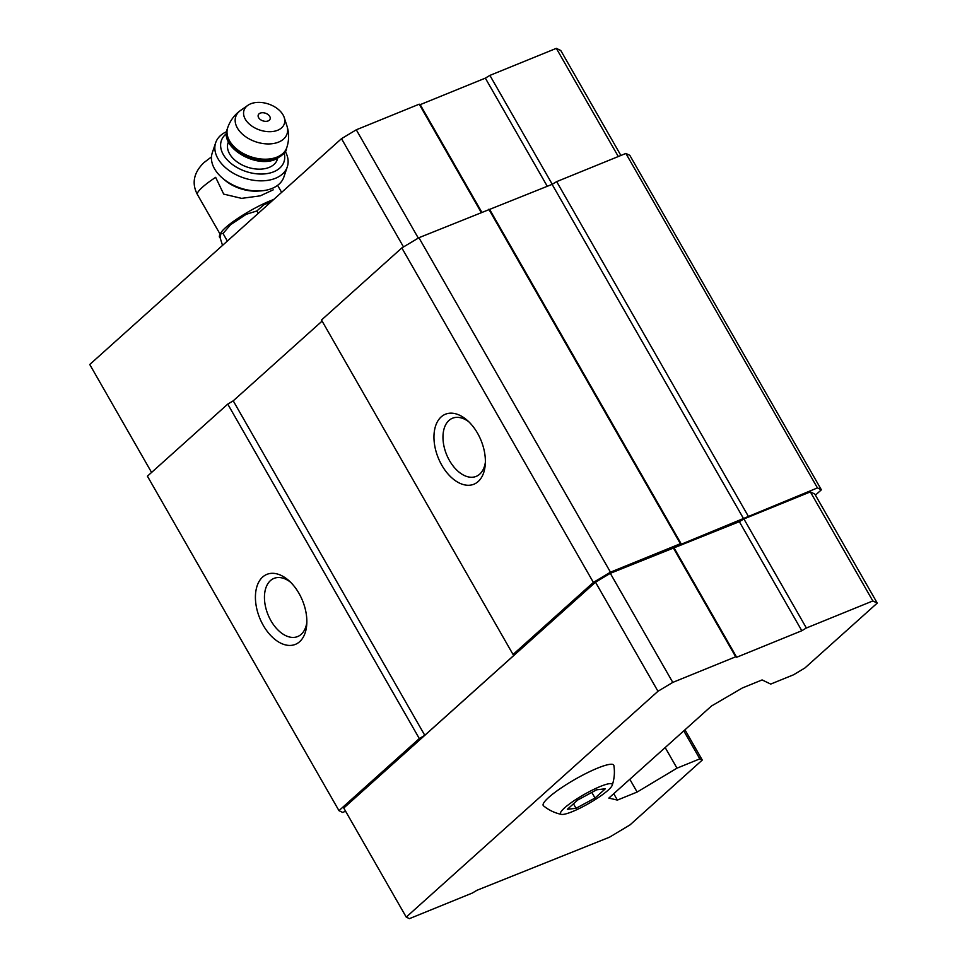 <?xml version="1.0" encoding="UTF-8"?>
<svg xmlns="http://www.w3.org/2000/svg" width="967" height="967" viewBox="0 0 967 967"><rect width="100%" height="100%" fill="white"/><g stroke="black" fill="none" stroke-linecap="round" stroke-linejoin="round"><path stroke-width="1.45" d="M577.65 800.06L567.351 809.306L576.042 808.291L595.031 798.029L605.342 788.782L596.651 789.797L577.65 800.06M600.41 786.425A29.759 5.053 150.2 0 0 570.784 802.985A29.759 5.053 150.2 0 0 561.464 814.395A29.759 5.053 150.2 0 0 588.855 803.42A29.759 5.053 150.2 0 0 612.171 785.349A29.759 5.053 150.2 0 0 600.41 786.425M273.661 199.516A37.084 6.285 150.2 0 0 225.577 227.608A37.084 6.285 150.2 0 0 220.79 233.059L219.739 235.174A39.103 6.636 150.2 0 0 220.101 237.713L222.531 245.388M211.459 156.92L203.977 162.589C191.95 174.205 192.578 185.519 197.437 194.572A37.084 6.285 150.2 0 1 202.441 187.211A37.084 6.285 150.2 0 1 215.653 177.336L223.691 194.113L241.629 198.368L260.304 195.83L273.19 189.858M699.818 758.865L676.985 768.173L637.132 792.046L617.405 800.084L608.835 798.101L711.494 706.007L742.378 687.96L762.105 679.934L770.711 684.08L793.556 674.785L804.943 667.955L877.25 603.094L814.782 494.028L810.358 491.889L743.901 518.941L739.356 521.672L610.31 573.334L595.503 582.207L343.768 808.037L406.237 917.103L409.428 918.65L472.355 893.037L476.9 890.305L609.476 837.204L629.976 824.924L702.284 760.05L699.818 758.865L683.778 730.859M815.423 495.14L821.37 489.81L817.441 487.912L681.36 544.191L680.381 543.72L610.467 572.174L593.387 582.412L513.042 654.49L514.226 655.058L424.779 735.307L419.315 738.57L338.97 810.648L342.656 812.425L345.594 811.228M338.97 810.648L147.419 476.175L227.753 404.109L233.228 400.834L322.108 321.092M702.284 760.05L684.962 729.807M676.985 768.173L665.175 747.551M637.132 792.046L629.819 779.281M617.405 800.084L613.743 793.689M821.37 489.81L629.819 155.336L625.879 153.439L556.666 181.627L552.109 184.359L418.916 237.713L401.837 247.939L321.491 320.017L513.042 654.49M817.441 487.912L625.879 153.439M748.216 516.1L556.666 181.627M743.659 518.82L552.109 184.359M681.36 544.191L489.81 209.718M680.381 543.72L488.818 209.247M610.467 572.174L418.916 237.713M593.387 582.412L401.837 247.939M477.529 433.192A37.786 23.111 67.8 0 1 485.253 464.668A37.786 23.111 67.8 0 1 455.433 480.72A37.786 23.111 67.8 0 1 434.642 429.626A37.786 23.111 67.8 0 1 467.182 420.282A37.786 23.111 67.8 0 1 477.529 433.192M424.779 735.307L233.228 400.834M419.315 738.57L227.753 404.109M298.984 593.363A37.786 23.111 67.8 0 1 306.72 624.839A37.786 23.111 67.8 0 1 276.9 640.879A37.786 23.111 67.8 0 1 256.098 589.797A37.786 23.111 67.8 0 1 288.649 580.442A37.786 23.111 67.8 0 1 298.984 593.363M306.841 622.434A31.391 19.207 67.8 0 1 297.655 636.552A31.391 19.207 67.8 0 1 268.028 614.71A31.391 19.207 67.8 0 1 273.975 578.399A31.391 19.207 67.8 0 1 290.414 582.086M485.374 462.262A31.391 19.207 67.8 0 1 476.187 476.38A31.391 19.207 67.8 0 1 446.561 454.55A31.391 19.207 67.8 0 1 452.508 418.228A31.391 19.207 67.8 0 1 468.947 421.914M877.25 603.094L872.826 600.954L810.358 491.889M872.826 600.954L806.369 628.006L743.901 518.941M806.369 628.006L801.812 630.738L739.356 521.672M801.812 630.738L736.673 657.258L674.217 548.192M736.673 657.258L735.694 656.786L673.237 547.721M735.694 656.786L672.778 682.4L610.31 573.334M672.778 682.4L657.971 691.272L595.503 582.207M657.971 691.272L406.237 917.103M612.171 785.349C614.371 778.894 614.939 772.295 613.876 765.538A40.626 6.89 150.2 0 0 597.679 768.088A40.626 6.89 150.2 0 0 559.095 789.374A40.626 6.89 150.2 0 0 543.514 805.837C548.809 810.165 554.792 813.017 561.464 814.395M618.3 156.533L556.339 48.35L560.763 50.489L620.899 155.469M556.339 48.35L489.894 75.402L552.242 184.274M489.894 75.402L485.337 78.134L547.286 186.317M485.337 78.134L420.198 104.654L481.747 212.124M420.198 104.654L419.219 104.182L481.167 212.365M419.219 104.182L356.291 129.796L418.3 238.075M356.291 129.796L341.496 138.668L403.505 246.936M341.496 138.668L89.75 364.499L151.577 472.452M271.715 201.269A39.103 6.636 150.2 0 0 263.931 204.738L256.859 210.963L246.186 214.323A39.103 6.636 150.2 0 0 230.593 224.707L223.026 233.482L220.96 233.337A39.103 6.636 150.2 0 0 219.739 235.174M246.186 214.323L230.593 224.707M220.96 233.337L220.101 237.713M271.086 201.825L263.931 204.738M223.026 233.482L227.354 241.061M256.859 210.963L258.237 213.356M285.253 151.372A37.786 24.368 -161.4 0 1 287.296 166.844L283.887 176.985A37.786 24.368 -161.4 0 1 272.078 188.42A37.786 24.368 -161.4 0 1 260.715 190.898L257.984 191.067A33.059 21.322 -161.4 0 1 224.38 179.777L222.301 177.976A37.786 24.368 -161.4 0 1 212.256 152.895L215.665 142.753A37.786 24.368 -161.4 0 1 226.641 131.657M268.149 120.923A6.249 4.025 -161.4 0 1 258.588 117.599A6.249 4.025 -161.4 0 1 263.689 112.801A6.249 4.025 -161.4 0 1 267.122 113.961A6.249 4.025 -161.4 0 1 268.149 120.923M277.686 130.255A21.25 13.707 -161.4 0 1 250.006 124.658A21.25 13.707 -161.4 0 1 247.866 105.33A21.25 13.707 -161.4 0 1 268.548 104.037A21.25 13.707 -161.4 0 1 284.238 117.563A21.25 13.707 -161.4 0 1 277.686 130.255M277.686 158.358L277.299 159.531A25.976 16.753 -161.4 0 1 269.177 167.4A25.976 16.753 -161.4 0 1 239.828 163.701A25.976 16.753 -161.4 0 1 228.043 142.971L228.442 141.798M284.165 153.04A33.059 21.322 -161.4 0 1 273.685 171.8A33.059 21.322 -161.4 0 1 231.137 163.508A33.059 21.322 -161.4 0 1 226.496 133.639M287.296 166.844A37.786 24.368 -161.4 0 1 275.486 178.279A37.786 24.368 -161.4 0 1 232.793 172.912A37.786 24.368 -161.4 0 1 215.665 142.753M260.715 190.898A37.786 24.368 -161.4 0 1 222.301 177.976M576.042 808.291L573.467 803.807M595.031 798.029L591.816 792.408M284.238 117.563L286.945 125.952A27.052 17.454 -161.4 0 1 278.593 142.101A27.052 17.454 -161.4 0 1 243.37 134.981A27.052 17.454 -161.4 0 1 240.638 110.383C234.485 114.771 230.158 120.573 227.668 127.777L227.257 128.998C219.521 147.008 255.469 168.79 275.885 159.18C283.355 154.551 286.848 151.118 286.365 148.87A31.174 20.114 -161.4 0 1 276.622 158.31A31.174 20.114 -161.4 0 1 241.399 153.886A31.174 20.114 -161.4 0 1 227.257 128.998M286.945 125.952C289.206 133.168 289.145 140.408 286.776 147.649A31.174 20.114 -161.4 0 1 277.033 157.089A31.174 20.114 -161.4 0 1 241.81 152.653A31.174 20.114 -161.4 0 1 227.668 127.777M197.437 194.572L220.174 234.292M277.614 185.35L281.627 192.373M267.122 113.961A9.452 9.452 0 0 0 263.689 112.801M247.866 105.33L240.638 110.383M286.776 147.649L286.365 148.87"/></g></svg>
